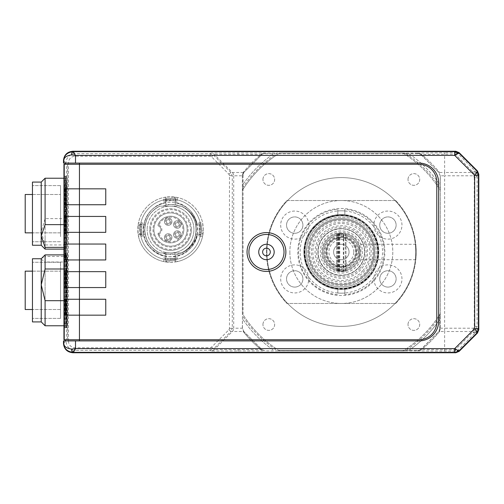 <?xml version="1.0" encoding="UTF-8"?>
<svg xmlns="http://www.w3.org/2000/svg" width="504" height="504" viewBox="0 0 504 504"><rect width="100%" height="100%" fill="white"/><g stroke="black" fill="none" stroke-linecap="round" stroke-linejoin="round"><path stroke-width="0.38" stroke-dasharray="2.52 1.89" d="M368.726 275.757A36.263 36.263 0 0 0 365.085 224.601A36.263 36.263 0 0 0 313.929 228.243A36.263 36.263 0 0 1 365.085 224.601A36.263 36.263 0 0 1 368.726 275.757A36.263 36.263 0 0 0 365.085 224.601A36.263 36.263 0 0 0 313.929 228.243A36.263 36.263 0 0 0 317.57 279.399A36.263 36.263 0 0 0 368.726 275.757A36.263 36.263 0 0 0 365.085 224.601A36.263 36.263 0 0 0 313.929 228.243A36.263 36.263 0 0 0 317.57 279.399A36.263 36.263 0 0 0 368.726 275.757A36.263 36.263 0 0 1 317.57 279.399A36.263 36.263 0 0 1 313.929 228.243A36.263 36.263 0 0 0 317.57 279.399A36.263 36.263 0 0 0 368.726 275.757A36.263 36.263 0 0 1 317.57 279.399A36.263 36.263 0 0 1 313.929 228.243A36.263 36.263 0 0 0 317.57 279.399A36.263 36.263 0 0 0 368.726 275.757M365.898 273.307A32.521 32.521 0 0 1 320.021 276.57A32.521 32.521 0 0 1 316.758 230.693A32.521 32.521 0 0 0 320.021 276.57A32.521 32.521 0 0 0 365.898 273.307A32.521 32.521 0 0 0 362.634 227.43A32.521 32.521 0 0 0 316.758 230.693A32.521 32.521 0 0 0 320.021 276.57A32.521 32.521 0 0 0 365.898 273.307A32.521 32.521 0 0 0 362.634 227.43A32.521 32.521 0 0 0 316.758 230.693A32.521 32.521 0 0 0 320.021 276.57A32.521 32.521 0 0 0 365.898 273.307A32.521 32.521 0 0 0 362.634 227.43A32.521 32.521 0 0 0 316.758 230.693A32.521 32.521 0 0 1 362.634 227.43A32.521 32.521 0 0 1 365.898 273.307A32.521 32.521 0 0 0 362.634 227.43A32.521 32.521 0 0 0 316.758 230.693A32.521 32.521 0 0 1 362.634 227.43A32.521 32.521 0 0 1 365.898 273.307M317.463 231.304A31.582 31.582 0 0 0 320.632 275.864A31.582 31.582 0 0 0 365.192 272.696A31.582 31.582 0 0 0 362.023 228.136A31.582 31.582 0 0 0 317.463 231.304M358.829 267.177A23.159 23.159 0 0 0 356.504 234.499A23.159 23.159 0 0 0 323.826 236.823A23.159 23.159 0 0 0 326.151 269.501A23.159 23.159 0 0 0 358.829 267.177M325.42 238.203A21.055 21.055 0 0 0 327.531 267.908A21.055 21.055 0 0 0 357.235 265.797A21.055 21.055 0 0 0 355.125 236.093A21.055 21.055 0 0 0 325.42 238.203A21.055 21.055 0 0 0 327.531 267.908A21.055 21.055 0 0 0 357.235 265.797A21.055 21.055 0 0 0 355.125 236.093A21.055 21.055 0 0 0 325.42 238.203M328.072 240.502A17.546 17.546 0 0 0 329.83 265.255A17.546 17.546 0 0 0 354.583 263.498A17.546 17.546 0 0 0 352.825 238.745A17.546 17.546 0 0 0 328.072 240.502M341.328 237.951A14.049 14.049 0 0 0 327.285 252A14.049 14.049 0 0 0 341.328 266.049A14.049 14.049 0 0 0 355.377 252A14.049 14.049 0 0 0 341.328 237.951M341.328 266.855A14.855 14.855 0 0 1 326.472 252A14.855 14.855 0 0 1 341.328 237.145C347.363 237.964 347.363 237.964 341.328 237.145C347.363 237.964 347.363 237.964 341.328 237.145C335.292 237.964 335.292 237.964 341.328 237.145C335.292 237.964 335.292 237.964 341.328 237.145A14.855 14.855 0 0 1 356.183 252A14.855 14.855 0 0 1 341.328 266.855A14.855 14.855 0 0 0 356.183 252A14.855 14.855 0 0 0 341.328 237.145A14.855 14.855 0 0 0 326.472 252A14.855 14.855 0 0 0 341.328 266.855C347.363 266.036 347.363 266.036 341.328 266.855C347.363 266.036 347.363 266.036 341.328 266.855C335.292 266.036 335.292 266.036 341.328 266.855C335.292 266.036 335.292 266.036 341.328 266.855C335.292 266.036 335.292 266.036 341.328 266.855C335.292 266.036 335.292 266.036 341.328 266.855C347.363 266.036 347.363 266.036 341.328 266.855C347.363 266.036 347.363 266.036 341.328 266.855A14.855 14.855 0 0 1 326.472 252A14.855 14.855 0 0 1 341.328 237.145C335.292 237.964 335.292 237.964 341.328 237.145C335.292 237.964 335.292 237.964 341.328 237.145C347.363 237.964 347.363 237.964 341.328 237.145C347.363 237.964 347.363 237.964 341.328 237.145M341.328 270.717A18.717 18.717 0 0 1 322.61 252A18.717 18.717 0 0 1 341.328 233.283A18.717 18.717 0 0 0 322.61 252A18.717 18.717 0 0 0 341.328 270.717A18.717 18.717 0 0 0 360.045 252A18.717 18.717 0 0 0 341.328 233.283A18.717 18.717 0 0 1 360.045 252A18.717 18.717 0 0 1 341.328 270.717A18.717 18.717 0 0 0 360.045 252A18.717 18.717 0 0 0 341.328 233.283A18.717 18.717 0 0 0 322.61 252A18.717 18.717 0 0 0 341.328 270.717A18.717 18.717 0 0 0 360.045 252A18.717 18.717 0 0 0 341.328 233.283A18.717 18.717 0 0 0 322.61 252A18.717 18.717 0 0 0 341.328 270.717C347.363 270.075 347.363 270.075 341.328 270.717C347.363 270.075 347.363 270.075 341.328 270.717C335.292 270.075 335.292 270.075 341.328 270.717C335.292 270.075 335.292 270.075 341.328 270.717M343.734 271.215L336.647 271.215L346.009 271.215L343.734 271.215L343.734 233.78L336.647 233.78L343.734 233.78M343.325 271.215L338.241 271.215L345.209 271.215L343.325 271.215L343.325 233.78L338.241 233.78L343.325 233.78M337.995 271.215L337.995 233.78M337.315 271.215L337.315 233.78M339.331 271.215L339.331 233.78M338.675 271.215L338.675 233.78M339.74 271.215L339.74 233.78M360.045 252C358.25 261.96 358.25 261.96 360.045 252C358.25 261.96 358.25 261.96 360.045 252C358.25 242.04 358.25 242.04 360.045 252C358.25 242.04 358.25 242.04 360.045 252A18.717 18.717 0 0 1 341.328 270.717A18.717 18.717 0 0 1 322.61 252A18.717 18.717 0 0 1 341.328 233.283A18.717 18.717 0 0 1 360.045 252A18.717 18.717 0 0 0 341.328 233.283A18.717 18.717 0 0 0 322.61 252A18.717 18.717 0 0 0 341.328 270.717A18.717 18.717 0 0 0 360.045 252A18.717 18.717 0 0 1 341.328 270.717A18.717 18.717 0 0 1 322.61 252A18.717 18.717 0 0 0 341.328 270.717A18.717 18.717 0 0 0 360.045 252A18.717 18.717 0 0 0 341.328 233.283A18.717 18.717 0 0 0 322.61 252A18.717 18.717 0 0 1 341.328 233.283A18.717 18.717 0 0 1 360.045 252A18.717 18.717 0 0 1 341.328 270.717A18.717 18.717 0 0 1 322.61 252M416.197 252C415.762 261.96 415.762 261.96 416.197 252C415.762 261.96 415.762 261.96 416.197 252C415.762 242.04 415.762 242.04 416.197 252C415.762 242.04 415.762 242.04 416.197 252M294.727 292.944A14.036 14.036 0 0 0 308.763 278.907A14.036 14.036 0 0 0 294.727 264.865A14.036 14.036 0 0 0 280.69 278.907A14.036 14.036 0 0 0 294.727 292.944A14.036 14.036 0 0 0 308.763 278.907A14.036 14.036 0 0 0 294.727 264.865A14.036 14.036 0 0 0 280.69 278.907A14.036 14.036 0 0 0 294.727 292.944M294.727 287.091A8.19 8.19 0 0 0 302.917 278.907A8.19 8.19 0 0 0 294.727 270.717A8.19 8.19 0 0 0 286.537 278.907A8.19 8.19 0 0 0 294.727 287.091A8.19 8.19 0 0 0 302.917 278.907A8.19 8.19 0 0 0 294.727 270.717A8.19 8.19 0 0 0 286.537 278.907A8.19 8.19 0 0 0 294.727 287.091M294.727 239.135A14.036 14.036 0 0 0 308.763 225.093A14.036 14.036 0 0 0 294.727 211.056A14.036 14.036 0 0 0 280.69 225.093A14.036 14.036 0 0 0 294.727 239.135A14.036 14.036 0 0 0 308.763 225.093A14.036 14.036 0 0 0 294.727 211.056A14.036 14.036 0 0 0 280.69 225.093A14.036 14.036 0 0 0 294.727 239.135M294.727 233.283A8.19 8.19 0 0 0 302.917 225.093A8.19 8.19 0 0 0 294.727 216.909A8.19 8.19 0 0 0 286.537 225.093A8.19 8.19 0 0 0 294.727 233.283A8.19 8.19 0 0 0 302.917 225.093A8.19 8.19 0 0 0 294.727 216.909A8.19 8.19 0 0 0 286.537 225.093A8.19 8.19 0 0 0 294.727 233.283M387.929 292.944A14.036 14.036 0 0 0 401.965 278.907A14.036 14.036 0 0 0 387.929 264.865A14.036 14.036 0 0 0 373.892 278.907A14.036 14.036 0 0 0 387.929 292.944A14.036 14.036 0 0 0 401.965 278.907A14.036 14.036 0 0 0 387.929 264.865A14.036 14.036 0 0 0 373.892 278.907A14.036 14.036 0 0 0 387.929 292.944M387.929 287.091A8.19 8.19 0 0 0 396.119 278.907A8.19 8.19 0 0 0 387.929 270.717A8.19 8.19 0 0 0 379.739 278.907A8.19 8.19 0 0 0 387.929 287.091A8.19 8.19 0 0 0 396.119 278.907A8.19 8.19 0 0 0 387.929 270.717A8.19 8.19 0 0 0 379.739 278.907A8.19 8.19 0 0 0 387.929 287.091M387.929 239.135A14.036 14.036 0 0 0 401.965 225.093A14.036 14.036 0 0 0 387.929 211.056A14.036 14.036 0 0 0 373.892 225.093A14.036 14.036 0 0 0 387.929 239.135A14.036 14.036 0 0 0 401.965 225.093A14.036 14.036 0 0 0 387.929 211.056A14.036 14.036 0 0 0 373.892 225.093A14.036 14.036 0 0 0 387.929 239.135M387.929 233.283A8.19 8.19 0 0 0 396.119 225.093A8.19 8.19 0 0 0 387.929 216.909A8.19 8.19 0 0 0 379.739 225.093A8.19 8.19 0 0 0 387.929 233.283A8.19 8.19 0 0 0 396.119 225.093A8.19 8.19 0 0 0 387.929 216.909A8.19 8.19 0 0 0 379.739 225.093A8.19 8.19 0 0 0 387.929 233.283M341.328 215.032A36.968 36.968 0 0 0 304.366 252A36.968 36.968 0 0 0 341.328 288.968A36.968 36.968 0 0 0 378.296 252A36.968 36.968 0 0 0 341.328 215.032M341.328 214.565A37.435 37.435 0 0 0 303.893 252A37.435 37.435 0 0 0 341.328 289.435A37.435 37.435 0 0 0 378.762 252A37.435 37.435 0 0 0 341.328 214.565A37.435 37.435 0 0 0 303.893 252A37.435 37.435 0 0 0 341.328 289.435A37.435 37.435 0 0 0 378.762 252A37.435 37.435 0 0 0 341.328 214.565A37.435 37.435 0 0 0 303.893 252A37.435 37.435 0 0 0 341.328 289.435A37.435 37.435 0 0 0 378.762 252A37.435 37.435 0 0 0 341.328 214.565A37.435 37.435 0 0 0 303.893 252A37.435 37.435 0 0 0 341.328 289.435A37.435 37.435 0 0 0 378.762 252A37.435 37.435 0 0 0 341.328 214.565M395.697 200.529L286.959 200.529A74.869 74.869 0 0 0 286.959 303.471L395.697 303.471A74.869 74.869 0 0 0 395.697 200.529L286.959 200.529A74.869 74.869 0 0 0 286.959 303.471L395.697 303.471A74.869 74.869 0 0 0 395.697 200.529M137.812 228.186L141.561 228.186L141.561 230.895A29.011 29.011 0 0 1 142.33 222.755L138.493 222.755L137.781 229.541A32.754 32.754 0 0 1 138.121 224.86L145.234 224.86C147.086 216.203 151.943 209.96 159.818 206.142A25.736 25.736 0 0 0 144.805 229.541C145.259 240.269 150.261 248.069 159.818 252.939C150.261 248.069 145.259 240.269 144.805 229.541A25.736 25.736 0 0 0 159.818 252.939C150.261 248.069 145.259 240.269 144.805 229.541A25.736 25.736 0 0 1 159.818 206.142C151.943 209.96 147.086 216.203 145.234 224.86L143.697 224.86L145.234 224.86C147.086 216.203 151.943 209.96 159.818 206.142A25.736 25.736 0 0 0 145.234 224.86L143.646 225.175C138.102 249.946 172.809 267.882 189.806 248.806C207.188 233.201 193.864 201.039 170.541 202.293C147.212 201.039 133.888 233.201 151.276 248.806C165.608 264.575 194.991 255.251 197.429 233.906C198.28 222.453 193.826 213.702 184.067 207.648A25.736 25.736 0 0 0 181.257 206.142C200.945 213.929 200.945 245.146 181.257 252.939C200.945 245.146 200.945 213.929 181.257 206.142A25.736 25.736 0 0 1 181.257 252.939C199.634 245.618 201.31 217.129 184.067 207.648A25.736 25.736 0 0 0 181.257 206.142L180.81 206.142C174.825 203.944 168.853 203.944 162.899 206.142L180.81 206.142L175.216 204.725L175.216 197.121L175.216 204.725M142.33 236.326A29.011 29.011 0 0 1 141.813 233.61L142.33 236.326L138.493 236.326L137.781 229.541A32.754 32.754 0 0 0 165.86 261.96L165.86 254.287L161.828 252.939L165.86 252.939L159.818 252.939A25.736 25.736 0 0 1 144.805 229.541C145.259 218.812 150.261 211.012 159.818 206.142C150.261 211.012 145.259 218.812 144.805 229.541A25.736 25.736 0 0 1 159.818 206.142L162.899 206.142L165.86 205.21L165.86 197.121A32.754 32.754 0 0 0 138.121 224.86L143.716 224.86C146.418 212.808 153.808 205.424 165.86 202.696L165.86 197.121A32.754 32.754 0 0 1 202.954 234.221L195.842 234.221C193.99 242.878 189.132 249.121 181.257 252.939L159.818 252.939C151.943 249.121 147.086 242.878 145.234 234.221A25.736 25.736 0 0 0 159.818 252.939A25.736 25.736 0 0 1 144.805 229.541C145.259 218.812 150.261 211.012 159.818 206.142L170.541 206.142A23.398 23.398 0 0 1 193.933 229.541A23.398 23.398 0 0 1 170.541 252.939L181.257 252.939C189.132 249.121 193.99 242.878 195.842 234.221C193.99 242.878 189.132 249.121 181.257 252.939A25.736 25.736 0 0 0 181.257 206.142L170.541 206.142A23.398 23.398 0 0 0 147.143 229.541A23.398 23.398 0 0 1 170.541 206.142A23.398 23.398 0 0 1 193.933 229.541A23.398 23.398 0 0 1 170.541 252.939A23.398 23.398 0 0 1 147.143 229.541A23.398 23.398 0 0 0 170.541 252.939L161.828 252.939C179.594 257.752 191.457 251.414 197.429 233.906M196.951 224.86L195.842 224.86C193.99 216.203 189.132 209.96 181.257 206.142C189.132 209.96 193.99 216.203 195.842 224.86L196.951 224.86C195.098 217.293 190.802 211.554 184.067 207.648L181.257 206.142C189.132 209.96 193.99 216.203 195.842 224.86A25.736 25.736 0 0 1 195.842 234.221L197.366 234.221C194.248 245.694 186.871 252.542 175.216 254.766L175.216 261.96A32.754 32.754 0 0 1 165.86 261.96L165.86 254.287M175.216 261.96A32.754 32.754 0 0 0 202.954 234.221L197.379 234.221C194.657 246.273 187.268 253.657 175.216 256.378L175.216 261.96M177.326 257.746A29.011 29.011 0 0 1 174.611 258.262L177.326 257.746L177.326 261.582A32.754 32.754 0 0 0 202.583 236.326L203.295 229.541L202.583 222.755A32.754 32.754 0 0 0 177.326 197.499L170.541 196.787L163.756 197.499A32.754 32.754 0 0 0 138.493 222.755M177.326 261.582L170.541 262.294L163.756 261.582A32.754 32.754 0 0 1 138.493 236.326M164.455 221.584A3.742 3.742 0 0 0 168.197 225.326A3.742 3.742 0 0 0 171.94 221.584A3.742 3.742 0 0 0 168.197 217.841A3.742 3.742 0 0 0 164.455 221.584A3.742 3.742 0 0 0 168.197 225.326A3.742 3.742 0 0 0 171.94 221.584A3.742 3.742 0 0 0 168.197 217.841A3.742 3.742 0 0 0 164.455 221.584A3.742 3.742 0 0 0 168.197 225.326A3.742 3.742 0 0 0 171.94 221.584A3.742 3.742 0 0 0 168.197 217.841A3.742 3.742 0 0 0 164.455 221.584M171.007 221.584A2.81 2.81 0 0 1 168.197 224.393A2.81 2.81 0 0 1 165.394 221.584A2.81 2.81 0 0 1 168.197 218.78A2.81 2.81 0 0 1 171.007 221.584A2.81 2.81 0 0 1 168.197 224.393A2.81 2.81 0 0 1 165.394 221.584A2.81 2.81 0 0 1 168.197 218.78A2.81 2.81 0 0 1 171.007 221.584M173.578 224.507A3.742 3.742 0 0 0 177.326 228.255A3.742 3.742 0 0 0 181.068 224.507A3.742 3.742 0 0 0 177.326 220.765A3.742 3.742 0 0 0 173.578 224.507A3.742 3.742 0 0 0 177.326 228.255A3.742 3.742 0 0 0 181.068 224.507A3.742 3.742 0 0 0 177.326 220.765A3.742 3.742 0 0 0 173.578 224.507A3.742 3.742 0 0 0 177.326 228.255A3.742 3.742 0 0 0 181.068 224.507A3.742 3.742 0 0 0 177.326 220.765A3.742 3.742 0 0 0 173.578 224.507M180.13 224.507A2.81 2.81 0 0 1 177.326 227.317A2.81 2.81 0 0 1 174.516 224.507A2.81 2.81 0 0 1 177.326 221.703A2.81 2.81 0 0 1 180.13 224.507A2.81 2.81 0 0 1 177.326 227.317A2.81 2.81 0 0 1 174.516 224.507A2.81 2.81 0 0 1 177.326 221.703A2.81 2.81 0 0 1 180.13 224.507M164.455 237.497A3.742 3.742 0 0 0 168.197 241.24A3.742 3.742 0 0 0 171.94 237.497A3.742 3.742 0 0 0 168.197 233.749A3.742 3.742 0 0 0 164.455 237.497A3.742 3.742 0 0 0 168.197 241.24A3.742 3.742 0 0 0 171.94 237.497A3.742 3.742 0 0 0 168.197 233.749A3.742 3.742 0 0 0 164.455 237.497A3.742 3.742 0 0 0 168.197 241.24A3.742 3.742 0 0 0 171.94 237.497A3.742 3.742 0 0 0 168.197 233.749A3.742 3.742 0 0 0 164.455 237.497M171.007 237.497A2.81 2.81 0 0 1 168.197 240.301A2.81 2.81 0 0 1 165.394 237.497A2.81 2.81 0 0 1 168.197 234.688A2.81 2.81 0 0 1 171.007 237.497A2.81 2.81 0 0 1 168.197 240.301A2.81 2.81 0 0 1 165.394 237.497A2.81 2.81 0 0 1 168.197 234.688A2.81 2.81 0 0 1 171.007 237.497M173.578 234.568A3.742 3.742 0 0 0 177.326 238.316A3.742 3.742 0 0 0 181.068 234.568A3.742 3.742 0 0 0 177.326 230.826A3.742 3.742 0 0 0 173.578 234.568A3.742 3.742 0 0 0 177.326 238.316A3.742 3.742 0 0 0 181.068 234.568A3.742 3.742 0 0 0 177.326 230.826A3.742 3.742 0 0 0 173.578 234.568A3.742 3.742 0 0 0 177.326 238.316A3.742 3.742 0 0 0 181.068 234.568A3.742 3.742 0 0 0 177.326 230.826A3.742 3.742 0 0 0 173.578 234.568M180.13 234.568A2.81 2.81 0 0 1 177.326 237.378A2.81 2.81 0 0 1 174.516 234.568A2.81 2.81 0 0 1 177.326 231.764A2.81 2.81 0 0 1 180.13 234.568A2.81 2.81 0 0 1 177.326 237.378A2.81 2.81 0 0 1 174.516 234.568A2.81 2.81 0 0 1 177.326 231.764A2.81 2.81 0 0 1 180.13 234.568M160.946 229.541A3.742 3.742 0 0 0 158.584 226.063A3.742 3.742 0 0 1 158.584 233.018A0.939 0.939 0 0 0 158.048 234.221A0.939 0.939 0 0 1 158.584 233.018A0.939 0.939 0 0 0 158.048 234.221A13.337 13.337 0 0 0 183.872 229.541A13.337 13.337 0 0 1 158.048 234.221L158.924 233.887A4.681 4.681 0 0 0 158.924 225.187L158.584 226.063A3.742 3.742 0 0 1 158.584 233.018L158.924 233.887A12.398 12.398 0 0 0 182.939 229.541A12.398 12.398 0 0 0 158.924 225.187L158.048 224.86A13.337 13.337 0 0 1 183.872 229.541A13.337 13.337 0 0 0 158.048 224.86A0.939 0.939 0 0 0 158.584 226.063A0.939 0.939 0 0 1 158.048 224.86A13.337 13.337 0 0 1 183.872 229.541M152.989 229.541A17.546 17.546 0 0 0 170.541 247.086A17.546 17.546 0 0 0 188.087 229.541A17.546 17.546 0 0 0 170.541 211.995A17.546 17.546 0 0 0 152.989 229.541M187.148 229.541A16.613 16.613 0 0 1 170.541 246.154A16.613 16.613 0 0 1 153.928 229.541A16.613 16.613 0 0 1 170.541 212.927A16.613 16.613 0 0 1 187.148 229.541A16.613 16.613 0 0 1 170.541 246.154A16.613 16.613 0 0 1 153.928 229.541A16.613 16.613 0 0 1 170.541 212.927A16.613 16.613 0 0 1 187.148 229.541M150.652 229.541A19.889 19.889 0 0 1 170.541 209.651A19.889 19.889 0 0 1 190.424 229.541A19.889 19.889 0 0 1 170.541 249.43A19.889 19.889 0 0 1 150.652 229.541M191.363 229.541A20.821 20.821 0 0 0 170.541 208.719A20.821 20.821 0 0 0 149.713 229.541A20.821 20.821 0 0 1 170.541 208.719A20.821 20.821 0 0 1 191.363 229.541A20.821 20.821 0 0 1 170.541 250.362A20.821 20.821 0 0 1 149.713 229.541A20.821 20.821 0 0 0 170.541 250.362A20.821 20.821 0 0 0 191.363 229.541M179.197 234.568A1.871 1.871 0 0 0 177.326 232.697A1.871 1.871 0 0 0 175.449 234.568A1.871 1.871 0 0 0 177.326 236.439A1.871 1.871 0 0 0 179.197 234.568A1.871 1.871 0 0 0 177.326 232.697A1.871 1.871 0 0 0 175.449 234.568A1.871 1.871 0 0 0 177.326 236.439A1.871 1.871 0 0 0 179.197 234.568M170.069 221.584A1.871 1.871 0 0 0 168.197 219.713A1.871 1.871 0 0 0 166.326 221.584A1.871 1.871 0 0 0 168.197 223.455A1.871 1.871 0 0 0 170.069 221.584A1.871 1.871 0 0 0 168.197 219.713A1.871 1.871 0 0 0 166.326 221.584A1.871 1.871 0 0 0 168.197 223.455A1.871 1.871 0 0 0 170.069 221.584M170.069 237.497A1.871 1.871 0 0 0 168.197 235.62A1.871 1.871 0 0 0 166.326 237.497A1.871 1.871 0 0 0 168.197 239.368A1.871 1.871 0 0 0 170.069 237.497A1.871 1.871 0 0 0 168.197 235.62A1.871 1.871 0 0 0 166.326 237.497A1.871 1.871 0 0 0 168.197 239.368A1.871 1.871 0 0 0 170.069 237.497M179.197 224.507A1.871 1.871 0 0 0 177.326 222.636A1.871 1.871 0 0 0 175.449 224.507A1.871 1.871 0 0 0 177.326 226.384A1.871 1.871 0 0 0 179.197 224.507A1.871 1.871 0 0 0 177.326 222.636A1.871 1.871 0 0 0 175.449 224.507A1.871 1.871 0 0 0 177.326 226.384A1.871 1.871 0 0 0 179.197 224.507M140.125 229.541A30.416 30.416 0 0 1 170.541 199.124A30.416 30.416 0 0 1 200.951 229.541A30.416 30.416 0 0 1 170.541 259.957A30.416 30.416 0 0 1 140.125 229.541A30.416 30.416 0 0 1 170.541 199.124A30.416 30.416 0 0 1 200.951 229.541A30.416 30.416 0 0 1 170.541 259.957A30.416 30.416 0 0 1 140.125 229.541M145.234 234.221C147.086 242.878 151.943 249.121 159.818 252.939L161.828 252.939L159.818 252.939C151.943 249.121 147.086 242.878 145.234 234.221L138.121 234.221L145.234 234.221M165.86 256.378L165.86 252.939L165.86 256.378C153.808 253.657 146.418 246.273 143.697 234.221M175.216 254.766L175.216 256.378M203.263 230.895L199.515 230.895L198.746 222.755A29.011 29.011 0 0 1 198.746 236.326L202.583 236.326M198.746 222.755L202.583 222.755M171.896 196.812L171.896 200.561L163.756 201.335A29.011 29.011 0 0 1 177.326 201.335L177.326 197.499M163.756 201.335L163.756 197.499M141.655 232.256L141.813 233.61A29.011 29.011 0 0 1 141.561 230.895L141.655 232.256L137.894 232.256M169.18 262.269L169.18 258.521L174.611 258.262A29.011 29.011 0 0 1 163.756 257.746L163.756 261.582M197.379 224.86C194.657 212.808 187.268 205.424 175.216 202.696C187.268 205.424 194.657 212.808 197.379 224.86M175.216 204.794L165.86 204.315M165.86 254.356L175.216 253.871M143.646 225.175L144.125 234.221M165.86 206.142L165.86 202.696L165.86 206.142M165.86 205.21L165.86 202.696C153.808 205.424 146.418 212.808 143.697 224.86M175.965 258.035L175.965 261.841M174.611 258.262L174.611 262.042M173.25 258.426L173.25 262.181M171.896 258.521L171.896 262.269M170.541 258.552L170.541 262.294M169.18 258.521L166.465 258.262L166.465 262.042M167.826 258.426L167.826 262.181M166.465 258.262L163.756 257.746M165.11 258.035L165.11 261.841M142.04 234.965L138.235 234.965M141.813 233.61L138.039 233.61M141.561 230.895L137.812 230.895M141.53 229.541L137.781 229.541M141.561 228.186L141.813 225.471L138.039 225.471M141.655 226.825L137.894 226.825M141.813 225.471L142.33 222.755M142.04 224.11L138.235 224.11M165.11 201.039L165.11 197.24M166.465 200.819L166.465 197.039M167.826 200.655L167.826 196.9M169.18 200.561L169.18 196.812M170.541 200.529L170.541 196.787M171.896 200.561L174.611 200.819L174.611 197.039M173.25 200.655L173.25 196.9M174.611 200.819L177.326 201.335M175.965 201.039L175.965 197.24M199.036 224.11L202.841 224.11M199.263 225.471L203.036 225.471M199.42 226.825L203.181 226.825M199.515 228.186L203.263 228.186M199.546 229.541L203.295 229.541M199.515 230.895L199.263 233.61L203.036 233.61M199.42 232.256L203.181 232.256M199.263 233.61L198.746 236.326M199.036 234.965L202.841 234.965M66.938 256.429L67.334 296.484L66.975 325.238L66.938 256.429L45.089 256.429L45.089 325.773L45.089 254.885M65.816 300.686L66.163 255.421L66.112 325.773L65.816 300.686L63.951 300.686M41.712 258.256L41.227 258.747L41.227 321.911L41.227 258.747L41.227 259.226L41.712 258.256L45.089 256.429M32.451 259.226L32.451 321.911L32.451 259.226M32.451 262.678L32.451 318.402L32.451 262.678M60.53 317.98L60.53 262.256L60.53 317.98M60.53 271.435L60.53 309.513L60.53 271.435M25.2 271.435L25.2 309.513L25.2 271.435M65.867 269.004L63.951 269.004M63.951 254.885L66.112 254.885L66.163 255.421M66.44 290.329A37.435 0.328 90 0 0 66.112 252.895A37.435 0.328 90 0 0 65.785 290.329A37.435 0.328 90 0 0 66.112 327.764A37.435 0.328 90 0 0 66.44 290.329M65.268 290.329A37.435 0.328 90 0 0 64.94 252.895A37.435 0.328 90 0 0 64.613 290.329A37.435 0.328 90 0 0 64.94 327.764A37.435 0.328 90 0 0 65.268 290.329M65.715 213.671A37.435 0.328 90 0 0 65.388 176.236A37.435 0.328 90 0 0 65.066 213.671A37.435 0.328 90 0 0 65.388 251.105A37.435 0.328 90 0 0 65.715 213.671M67.536 164.266A925.331 8.077 90 0 1 67.574 252A925.331 8.077 90 0 1 67.536 339.734L63.951 339.734L63.951 164.266L419 164.266A17.779 17.779 0 0 1 436.785 182.045L436.785 321.955A17.779 17.779 0 0 1 419 339.734L66.364 339.734A925.331 8.077 90 0 0 66.402 252A925.331 8.077 90 0 0 66.364 164.266L63.951 164.266L66.364 164.266M64.802 213.671A37.435 0.328 90 0 0 64.474 176.236A37.435 0.328 90 0 0 64.147 213.671A37.435 0.328 90 0 0 64.474 251.105A37.435 0.328 90 0 0 64.802 213.671M66.188 290.329A37.435 0.328 90 0 0 65.86 252.895A37.435 0.328 90 0 0 65.533 290.329A37.435 0.328 90 0 0 65.86 327.764A37.435 0.328 90 0 0 66.188 290.329M67.353 290.329A37.435 0.328 90 0 0 67.026 252.895A37.435 0.328 90 0 0 66.704 290.329A37.435 0.328 90 0 0 67.026 327.764A37.435 0.328 90 0 0 67.353 290.329M65.967 213.671A37.435 0.328 90 0 0 65.646 176.236A37.435 0.328 90 0 0 65.318 213.671A37.435 0.328 90 0 0 65.646 251.105A37.435 0.328 90 0 0 65.967 213.671M66.887 213.671A37.435 0.328 90 0 0 66.559 176.236A37.435 0.328 90 0 0 66.232 213.671A37.435 0.328 90 0 0 66.559 251.105A37.435 0.328 90 0 0 66.887 213.671M65.117 163.094L67.555 163.094L67.555 340.906L65.117 340.906L419 340.906A19.65 19.65 0 0 0 438.656 321.25L438.656 182.75A19.65 19.65 0 0 0 419 163.094L65.117 163.094M63.479 163.094L67.555 163.094M67.555 340.906L65.898 340.906L68.456 341.233L68.456 162.767C68.834 158.779 71.02 156.587 75.02 156.196L210.218 156.253L211.541 156.801L228.923 174.239L229.471 175.568L229.471 328.432L228.923 329.761L211.541 347.199L210.218 347.747L75.02 347.804C71.032 347.42 68.846 345.227 68.456 341.233M211.541 156.801L213.557 155.1L210.25 153.733L75.254 153.676C69.558 154.237 66.44 157.355 65.898 163.031L65.898 163.094M63.479 160.618L65.898 163.031L68.456 162.767M65.898 340.906L63.479 340.906M420.809 154.489L438.839 172.519L440.212 175.833L440.212 188.231A117.665 117.665 0 0 0 405.096 153.115L417.501 153.115L420.809 154.489L455.169 154.167L472.431 171.643A4.681 3.308 -179.5 0 1 477.112 174.951L478.8 174.252M478.8 329.748L477.112 329.049L477.086 326.346L474.277 326.346L473.741 328.205L444.623 328.205L444.623 175.795L473.741 175.795L474.277 177.654L477.086 177.654L475.726 174.403L472.424 172.488L444.623 172.488L444.623 152.8L417.501 153.115M475.726 174.403L473.741 175.795L472.431 171.643A4.681 2.715 135.4 0 1 475.738 171.643L458.476 154.167L459.113 152.63M455.169 154.167A4.681 2.715 135.4 0 1 458.476 154.167A4.681 4.681 -157.5 0 0 455.169 152.8L455.169 154.167M459.113 351.37L458.476 349.833L475.738 332.356A4.681 2.715 44.6 0 1 472.431 332.356L455.169 349.833L455.805 352.743M477.427 333.056L475.738 332.356A4.681 4.681 112.5 0 0 477.112 329.049A4.681 3.308 -0.5 0 1 472.431 332.356L472.424 331.512L475.726 329.597L477.086 326.346L477.112 174.951A4.681 4.681 67.5 0 0 475.738 171.643L477.427 170.944M417.501 350.885L455.169 351.2A4.681 4.681 -22.5 0 0 458.476 349.833A4.681 2.715 44.6 0 1 455.169 349.833L420.809 349.511L417.501 350.885L405.096 350.885A117.665 117.665 0 0 0 440.212 315.769L440.212 328.167L438.839 331.481L420.809 349.511M444.623 351.2L444.623 331.512L472.424 331.512L473.741 328.205L475.726 329.597M72.841 151.257L75.254 153.676L75.02 156.196M229.471 328.432L232.281 328.205L232.281 175.795L230.914 172.488L213.557 155.1L214.257 154.4L261.847 154.489L265.161 153.115L277.559 153.115A117.665 117.665 0 0 0 242.443 188.231L242.443 175.833L243.816 172.519L261.847 154.489M228.923 329.761L230.914 331.512L232.281 328.205L233.711 328.205A4.681 4.681 -90 0 1 232.338 331.512L214.257 349.6L213.557 348.9L230.914 331.512L243.816 331.481L242.443 328.167L242.443 315.769A117.665 117.665 0 0 0 277.559 350.885L265.161 350.885L261.847 349.511L243.816 331.481M228.923 174.239L230.914 172.488L232.338 172.488A4.681 4.681 -90 0 1 233.711 175.795L242.361 175.795A4.681 4.681 0 0 1 243.734 172.488L261.815 154.407L265.123 153.033L210.949 153.033A4.681 4.681 -135 0 1 214.257 154.4L232.338 172.488L243.734 172.488L242.443 175.833M229.471 175.568L233.711 175.795L233.711 328.205L242.361 328.205L243.734 331.512L261.815 349.593L214.257 349.6A4.681 4.681 -45 0 1 210.949 350.967L265.161 350.885M211.541 347.199L213.557 348.9L210.25 350.267L210.218 347.747M261.847 349.511L265.123 350.967M63.479 343.381L65.898 340.969C66.452 346.658 69.571 349.776 75.254 350.324L75.02 347.804M417.533 153.033L420.84 154.407L438.839 172.519M438.839 331.481L440.294 328.205A4.681 4.681 0 0 1 438.921 331.512L420.84 349.593L417.533 350.967M440.212 175.833L438.921 172.488L444.623 172.488L444.623 175.795L440.294 175.795L440.294 313.664A116.607 116.607 0 0 1 439.589 314.779L439.589 331.405A126.34 126.34 0 0 1 420.733 350.261L278.548 350.261A116.607 116.607 0 0 1 243.067 314.779L243.067 172.595A126.34 126.34 0 0 1 261.923 153.739L404.107 153.739A116.607 116.607 0 0 1 440.294 190.336M440.212 315.769L440.294 313.664M440.212 328.167L444.623 328.205L444.623 331.512L438.921 331.512L440.294 328.205L440.294 175.795M440.294 328.205L440.263 313.709C430.693 328.954 418.282 341.365 403.036 350.935L279.663 350.967A116.607 116.607 0 0 1 278.548 350.261L409.015 350.261A119.316 119.316 0 0 0 439.589 319.687A119.316 119.316 0 0 1 409.015 350.261L420.733 350.261A126.34 126.34 0 0 0 439.589 331.405L439.589 314.779A116.607 116.607 0 0 1 402.992 350.967L405.096 350.885M405.096 153.115L402.992 153.033A116.607 116.607 0 0 1 404.107 153.739L409.015 153.739A119.316 119.316 0 0 1 439.589 184.313A119.316 119.316 0 0 0 409.015 153.739L420.733 153.739A126.34 126.34 0 0 1 439.589 172.595A126.34 126.34 0 0 0 420.733 153.739L261.923 153.739A126.34 126.34 0 0 0 243.067 172.595L243.067 314.779A116.607 116.607 0 0 1 242.361 313.664L242.361 190.336A116.607 116.607 0 0 1 279.663 153.033L402.992 153.033L279.663 153.033M402.973 153.033L403.036 153.065C418.282 162.634 430.693 175.046 440.263 190.292L440.212 188.231M243.067 184.313A119.316 119.316 0 0 1 273.641 153.739A119.316 119.316 0 0 0 243.067 184.313M243.067 319.687A119.316 119.316 0 0 0 273.641 350.261A119.316 119.316 0 0 1 243.067 319.687M261.923 350.261A126.34 126.34 0 0 1 243.067 331.405A126.34 126.34 0 0 0 261.923 350.261M408.007 179.474A5.846 5.846 0 0 1 413.853 173.622A5.846 5.846 0 0 1 419.706 179.474A5.846 5.846 0 0 1 413.853 185.321A5.846 5.846 0 0 1 408.007 179.474A5.846 5.846 0 0 0 413.853 185.321A5.846 5.846 0 0 0 419.706 179.474A5.846 5.846 0 0 0 413.853 173.622A5.846 5.846 0 0 0 408.007 179.474M262.949 179.474A5.846 5.846 0 0 1 268.802 173.622A5.846 5.846 0 0 1 274.649 179.474A5.846 5.846 0 0 1 268.802 185.321A5.846 5.846 0 0 1 262.949 179.474A5.846 5.846 0 0 0 268.802 185.321A5.846 5.846 0 0 0 274.649 179.474A5.846 5.846 0 0 0 268.802 173.622A5.846 5.846 0 0 0 262.949 179.474M262.949 324.526A5.846 5.846 0 0 1 268.802 318.679A5.846 5.846 0 0 1 274.649 324.526A5.846 5.846 0 0 1 268.802 330.378A5.846 5.846 0 0 1 262.949 324.526A5.846 5.846 0 0 0 268.802 330.378A5.846 5.846 0 0 0 274.649 324.526A5.846 5.846 0 0 0 268.802 318.679A5.846 5.846 0 0 0 262.949 324.526M408.007 324.526A5.846 5.846 0 0 1 413.853 318.679A5.846 5.846 0 0 1 419.706 324.526A5.846 5.846 0 0 1 413.853 330.378A5.846 5.846 0 0 1 408.007 324.526A5.846 5.846 0 0 0 413.853 330.378A5.846 5.846 0 0 0 419.706 324.526A5.846 5.846 0 0 0 413.853 318.679A5.846 5.846 0 0 0 408.007 324.526M266.931 252A74.397 74.397 0 0 0 341.328 326.397A74.397 74.397 0 0 0 415.724 252A74.397 74.397 0 0 0 341.328 177.603A74.397 74.397 0 0 0 266.931 252A74.397 74.397 0 0 1 341.328 177.603A74.397 74.397 0 0 1 415.724 252A74.397 74.397 0 0 1 341.328 326.397A74.397 74.397 0 0 1 266.931 252M289.857 252A51.471 51.471 0 0 0 341.328 303.471A51.471 51.471 0 0 0 392.799 252A51.471 51.471 0 0 0 341.328 200.529A51.471 51.471 0 0 0 289.857 252A51.471 51.471 0 0 1 341.328 200.529A51.471 51.471 0 0 1 392.799 252A51.471 51.471 0 0 1 341.328 303.471A51.471 51.471 0 0 1 289.857 252M297.814 252A43.514 43.514 0 0 0 341.328 295.514A43.514 43.514 0 0 0 384.842 252A43.514 43.514 0 0 0 341.328 208.486A43.514 43.514 0 0 0 297.814 252M344.837 294.67L344.837 293.026A41.177 41.177 0 0 1 337.819 293.026L337.819 288.093A36.263 36.263 0 0 0 344.837 288.093L344.837 294.67A42.815 42.815 0 0 0 384.142 252A42.815 42.815 0 0 0 344.837 209.33L344.837 210.974L344.837 209.33M337.819 209.33L337.819 210.974L337.819 209.33A42.815 42.815 0 0 0 298.513 252A42.815 42.815 0 0 0 337.819 294.67M344.837 210.974A41.177 41.177 0 0 1 382.505 252A41.177 41.177 0 0 1 337.819 293.026L337.819 288.093A36.263 36.263 0 0 1 337.819 215.907L337.819 210.974A41.177 41.177 0 0 1 344.837 210.974L344.837 215.907A36.263 36.263 0 0 0 337.819 215.907L337.819 210.974A41.177 41.177 0 0 1 344.837 210.974L344.837 215.907A36.263 36.263 0 0 1 344.837 288.093L344.837 293.026M337.819 215.095A37.075 37.075 0 0 0 337.819 288.905M377.591 252A36.263 36.263 0 0 1 341.328 288.263A36.263 36.263 0 0 1 305.065 252A36.263 36.263 0 0 1 341.328 215.737A36.263 36.263 0 0 1 377.591 252M344.837 288.905A37.075 37.075 0 0 0 344.837 215.095M337.819 293.026A41.177 41.177 0 0 1 300.151 252A41.177 41.177 0 0 1 337.819 210.974M358.64 252A17.312 17.312 0 0 1 341.328 269.312A17.312 17.312 0 0 1 324.015 252A17.312 17.312 0 0 1 341.328 234.688A17.312 17.312 0 0 1 358.64 252M356.693 252A15.366 15.366 0 0 0 341.328 236.634A15.366 15.366 0 0 0 325.962 252A15.366 15.366 0 0 0 341.328 267.366A15.366 15.366 0 0 0 356.693 252M326.472 252A14.855 14.855 0 0 1 341.328 237.145A14.855 14.855 0 0 1 356.183 252A14.855 14.855 0 0 1 341.328 266.855A14.855 14.855 0 0 1 326.472 252A14.855 14.855 0 0 1 341.328 237.145A14.855 14.855 0 0 1 356.183 252A14.855 14.855 0 0 1 341.328 266.855A14.855 14.855 0 0 1 326.472 252M341.328 233.283C335.292 233.925 335.292 233.925 341.328 233.283C335.292 233.925 335.292 233.925 341.328 233.283C347.363 233.925 347.363 233.925 341.328 233.283C347.363 233.925 347.363 233.925 341.328 233.283M353.726 252A12.398 12.398 0 0 0 341.328 239.602A12.398 12.398 0 0 0 328.929 252A12.398 12.398 0 0 0 341.328 264.398A12.398 12.398 0 0 0 353.726 252M349.051 252A7.718 7.718 0 0 0 341.328 244.282A7.718 7.718 0 0 0 333.61 252A7.718 7.718 0 0 1 341.328 244.282A7.718 7.718 0 0 1 349.051 252A7.718 7.718 0 0 1 341.328 259.718A7.718 7.718 0 0 1 333.61 252A7.718 7.718 0 0 0 341.328 259.718A7.718 7.718 0 0 0 349.051 252M242.443 328.167L242.361 190.336M242.443 188.231L242.393 190.292C251.962 175.046 264.373 162.634 279.619 153.065L277.559 153.115M277.559 350.885L279.663 350.967M402.973 350.967L279.619 350.935C264.373 341.365 251.962 328.954 242.393 313.709L242.361 313.664M242.361 328.205L242.443 315.769M242.361 175.795L242.361 190.354L242.361 175.795L243.816 172.519M67.536 339.734L66.364 339.734M65.413 339.734L64.241 339.734M65.413 164.266L64.241 164.266M247.042 252A19.417 19.417 0 0 1 266.459 232.583A19.417 19.417 0 0 1 285.881 252A19.417 19.417 0 0 1 266.459 271.417A19.417 19.417 0 0 1 247.042 252M65.413 287.563L105.758 287.563L105.758 271.65L65.413 271.65M65.413 259.957L105.758 259.957L105.758 244.043L65.413 244.043M65.413 232.35L105.758 232.35L105.758 216.436L65.413 216.436M65.413 204.737L105.758 204.737L105.758 188.83L65.413 188.83M65.413 315.17L105.758 315.17L105.758 299.263L65.413 299.263M266.459 269.546A17.546 17.546 0 0 0 284.01 252A17.546 17.546 0 0 0 266.459 234.454A17.546 17.546 0 0 0 248.913 252A17.546 17.546 0 0 0 266.459 269.546M266.459 259.718A7.718 7.718 0 0 0 274.182 252A7.718 7.718 0 0 0 266.459 244.282A7.718 7.718 0 0 0 258.741 252A7.718 7.718 0 0 0 266.459 259.718M67.334 296.484L67.026 325.773L63.951 325.773L66.112 325.773M45.089 325.773L45.089 262.017L41.227 259.226L41.227 321.911M41.227 258.747L32.451 258.747L32.451 321.911M32.451 295.205L32.451 262.256L32.451 295.205M60.53 285.453L60.53 318.402L60.53 285.453M60.53 293.662L60.53 271.146L60.53 293.662M32.451 271.146L60.53 271.146L25.2 271.146L25.2 309.513M67.215 262.017L45.089 262.017M65.425 188.609C65.482 180.268 65.696 170.396 65.86 188.609L65.545 247.376L65.646 178.227L63.951 178.227M63.951 249.115L65.646 249.115L65.545 247.376L63.951 247.376M45.089 238.732L45.089 178.227L45.089 218.61L41.227 231.79L45.089 244.963L45.089 249.115L45.089 238.732M45.089 178.227L41.227 182.089L41.227 245.253L41.227 182.089L41.227 245.253L45.089 249.115L45.089 178.227L66.559 178.227L66.383 184.634C66.452 177.521 66.679 172.129 66.811 193.341L66.736 242.708C66.635 250.337 66.528 251.087 66.415 244.963L66.383 184.634M41.227 182.089L32.451 182.089L32.451 245.253L32.451 182.089L32.451 245.253L41.227 245.253M32.451 193.819L32.451 241.744L32.451 193.819M60.53 233.522L60.53 185.598L60.53 233.522M60.53 200.107L60.53 232.854L60.53 200.107M32.451 194.487L60.53 194.487L25.2 194.487L25.2 232.854L25.2 194.487L25.2 232.854L60.53 232.854L60.53 194.487L60.53 232.854L32.451 232.854M65.35 224.633L63.951 224.633M45.089 249.115L66.559 249.115L66.415 244.963L45.089 244.963M32.451 190.676L32.451 241.744L32.451 190.676M60.53 236.666L60.53 185.598L60.53 236.666M66.251 218.61L45.089 218.61M341.328 228.602A23.398 23.398 0 0 1 364.726 252A23.398 23.398 0 0 1 341.328 275.398A23.398 23.398 0 0 0 364.726 252A23.398 23.398 0 0 0 341.328 228.602A23.398 23.398 0 0 0 317.929 252A23.398 23.398 0 0 0 341.328 275.398A23.398 23.398 0 0 1 317.929 252A23.398 23.398 0 0 1 341.328 228.602M314.994 229.162A34.858 34.858 0 0 1 364.165 225.666A34.858 34.858 0 0 1 367.662 274.837A34.858 34.858 0 0 0 364.165 225.666A34.858 34.858 0 0 0 314.994 229.162A34.858 34.858 0 0 0 318.49 278.334A34.858 34.858 0 0 0 367.662 274.837A34.858 34.858 0 0 1 318.49 278.334A34.858 34.858 0 0 1 314.994 229.162M316.052 230.082A33.453 33.453 0 0 0 319.41 277.276A33.453 33.453 0 0 0 366.603 273.918A33.453 33.453 0 0 1 319.41 277.276A33.453 33.453 0 0 1 316.052 230.082A33.453 33.453 0 0 1 363.245 226.724A33.453 33.453 0 0 1 366.603 273.918A33.453 33.453 0 0 0 363.245 226.724A33.453 33.453 0 0 0 316.052 230.082M362.836 270.654A28.47 28.47 0 0 1 322.673 273.508A28.47 28.47 0 0 1 319.82 233.346A28.47 28.47 0 0 1 359.982 230.492A28.47 28.47 0 0 1 362.836 270.654M318.767 232.439A29.862 29.862 0 0 0 321.766 274.56A29.862 29.862 0 0 0 363.888 271.562A29.862 29.862 0 0 0 360.889 229.44A29.862 29.862 0 0 0 318.767 232.439M360.127 268.304A24.885 24.885 0 0 1 325.023 270.799A24.885 24.885 0 0 1 322.529 235.696A24.885 24.885 0 0 1 357.632 233.201A24.885 24.885 0 0 1 360.127 268.304M321.476 234.782A26.277 26.277 0 0 0 324.11 271.851A26.277 26.277 0 0 0 361.179 269.218A26.277 26.277 0 0 0 358.546 232.149A26.277 26.277 0 0 0 321.476 234.782M341.328 235.74A16.26 16.26 0 0 1 357.588 252A16.26 16.26 0 0 1 341.328 268.26A16.26 16.26 0 0 1 325.067 252A16.26 16.26 0 0 1 341.328 235.74M158.584 226.063A0.939 0.939 0 0 1 158.048 224.86M474.277 177.654L474.277 326.346M210.949 153.033L210.25 153.733L210.218 156.253M238.033 152.8L238.033 154.167M238.033 351.2L238.033 349.833M455.805 151.257L455.169 152.8L444.623 152.8M72.841 352.743L75.254 350.324L210.25 350.267L210.949 350.967M360.977 252A19.65 19.65 0 0 0 341.328 232.35A19.65 19.65 0 0 0 321.678 252A19.65 19.65 0 0 0 341.328 271.65A19.65 19.65 0 0 0 360.977 252M313.576 227.934C326.712 214.66 341.775 211.907 358.76 219.668C379.077 229.736 384.514 259.453 369.079 276.066C355.944 289.34 340.88 292.093 323.896 284.332C303.578 274.264 298.141 244.541 313.576 227.934M346.009 233.875L346.009 270.125M336.647 233.875L336.647 270.125M346.009 271.215L346.009 233.78M336.647 271.215L336.647 233.78M345.209 271.215L345.209 233.78M338.241 271.215L338.241 233.78M415.794 259.718L358.376 259.718M415.794 244.282L358.376 244.282M60.53 262.256L32.451 262.256L60.53 262.256M60.53 309.513L32.451 309.513L60.53 309.513M60.53 318.402L32.451 318.402L60.53 318.402M66.112 252.895L64.94 252.895M66.112 327.764L64.94 327.764M67.026 252.895L65.86 252.895M65.646 176.236L64.474 176.236M66.559 176.236L65.388 176.236M66.559 251.105L65.388 251.105M65.646 251.105L64.474 251.105M67.026 327.764L65.86 327.764M60.53 241.744L32.451 241.744L60.53 241.744M60.53 185.598L32.451 185.598L60.53 185.598"/><path stroke-width="0.76" d="M45.089 325.238L45.089 325.773L63.951 325.773L45.089 325.773L41.227 321.911L41.227 284.842L45.089 300.686L45.089 325.238M63.951 300.686L45.089 300.686M45.089 325.773L41.227 321.911L32.451 321.911L32.451 258.747L41.227 258.747L45.089 254.885L45.089 269.004L41.227 284.842L41.227 258.747M25.2 309.513L32.451 309.513L25.2 309.513L25.2 271.146L32.451 271.146M63.951 269.004L45.089 269.004M65.117 340.906L65.117 339.734M65.117 164.266L65.117 163.094M438.656 321.25A19.65 19.65 0 0 1 419 340.906L63.479 340.906L63.479 343.381C64.033 349.064 67.158 352.189 72.841 352.743L455.805 352.743L459.113 351.37L477.427 333.056L478.8 329.748L478.8 174.252L477.427 170.944L459.113 152.63L455.805 151.257L72.841 151.257C67.158 151.811 64.033 154.936 63.479 160.618L63.479 163.094L419 163.094A19.65 19.65 0 0 1 438.656 182.75L438.656 321.25M71.801 154.93A3.276 1.039 91.4 0 1 72.841 151.666L75.505 155.396L71.675 154.93C66.503 155.597 63.876 157.494 63.806 160.618C63.964 155.616 66.925 152.63 72.696 151.66A3.276 1.071 89.3 0 0 71.675 154.93M71.675 349.07L75.505 348.604L72.696 352.34C66.944 351.395 63.983 348.409 63.806 343.381C63.876 346.506 66.503 348.403 71.675 349.07A3.276 1.071 90.7 0 0 72.696 352.34L72.841 352.334A3.276 1.039 88.6 0 1 71.801 349.07M478.403 175.342L474.661 175.342L476.519 172.563A3.742 2.142 0.3 0 1 478.403 174.416L478.403 329.584A3.742 2.142 179.7 0 1 476.519 331.437L477.042 332.892L458.955 350.979L459.113 351.37M455.805 352.743L455.641 352.346L454.715 352.346L454.715 348.604L474.661 328.658L478.403 328.658M459.113 152.63L458.955 153.021L477.042 171.108L478.403 174.416L478.8 174.252M477.427 170.944L476.519 172.563M75.505 163.094L75.505 155.396L454.715 155.396L454.715 151.654L458.955 153.021L454.715 155.396L474.661 175.342L474.661 328.658L476.519 331.437M478.8 329.748L478.403 329.584L477.042 332.892L477.427 333.056M455.805 151.257L455.641 151.654A3.742 2.142 89.7 0 1 457.5 153.544M75.505 340.906L75.505 348.604L454.715 348.604L458.955 350.979L455.641 352.346A3.742 2.142 -89.7 0 0 457.5 350.456M63.951 164.266L63.951 339.734L419 339.734A17.779 17.779 0 0 0 436.785 321.955L436.785 182.045A17.779 17.779 0 0 0 419 164.266L63.951 164.266L63.951 339.734M64.241 164.266L64.241 339.734M65.281 188.83L65.281 204.737M65.281 216.436L65.281 232.35M65.281 244.043L65.281 259.957M65.281 271.65L65.281 287.563M65.281 299.263L65.281 315.17M64.241 315.17L105.758 315.17L105.758 299.263L64.241 299.263M64.241 204.737L105.758 204.737L105.758 188.83L64.241 188.83M64.241 232.35L105.758 232.35L105.758 216.436L64.241 216.436M64.241 259.957L105.758 259.957L105.758 244.043L64.241 244.043M64.241 287.563L105.758 287.563L105.758 271.65L64.241 271.65M247.042 252A19.417 19.417 0 0 0 266.459 271.417A19.417 19.417 0 0 0 285.881 252A19.417 19.417 0 0 0 266.459 232.583A19.417 19.417 0 0 0 247.042 252M266.459 234.454A17.546 17.546 0 0 0 248.913 252A17.546 17.546 0 0 0 266.459 269.546A17.546 17.546 0 0 0 284.01 252A17.546 17.546 0 0 0 266.459 234.454M266.459 244.282A7.718 7.718 0 0 0 258.741 252A7.718 7.718 0 0 0 266.459 259.718A7.718 7.718 0 0 0 274.182 252A7.718 7.718 0 0 0 266.459 244.282M266.459 255.824A3.824 3.824 0 0 0 270.289 252A3.824 3.824 0 0 0 266.459 248.176A3.824 3.824 0 0 0 262.634 252A3.824 3.824 0 0 0 266.459 255.824M45.089 249.115L41.227 245.253L41.227 182.089L45.089 178.227L45.089 224.633L41.227 236.004L45.089 247.376L45.089 249.115L63.951 249.115M63.951 247.376L45.089 247.376M41.227 245.253L32.451 245.253L32.451 182.089L41.227 182.089M32.451 232.854L25.2 232.854L25.2 194.487L32.451 194.487M63.951 224.633L45.089 224.633M65.413 164.266L65.413 163.094M65.413 340.906L65.413 339.734M79.449 340.906L79.449 163.094M63.806 163.094L63.806 160.618L63.479 160.618M63.479 343.381L63.806 343.381L63.806 340.906M454.715 151.654L72.841 151.654L72.841 151.257M454.715 352.346L72.841 352.346L72.841 352.743M65.413 315.17L65.413 299.263M65.413 204.737L65.413 188.83M65.413 232.35L65.413 216.436M65.413 259.957L65.413 244.043M65.413 287.563L65.413 271.65M45.089 254.885L63.951 254.885M41.227 321.911L32.451 321.911M45.089 178.227L63.951 178.227"/></g></svg>
